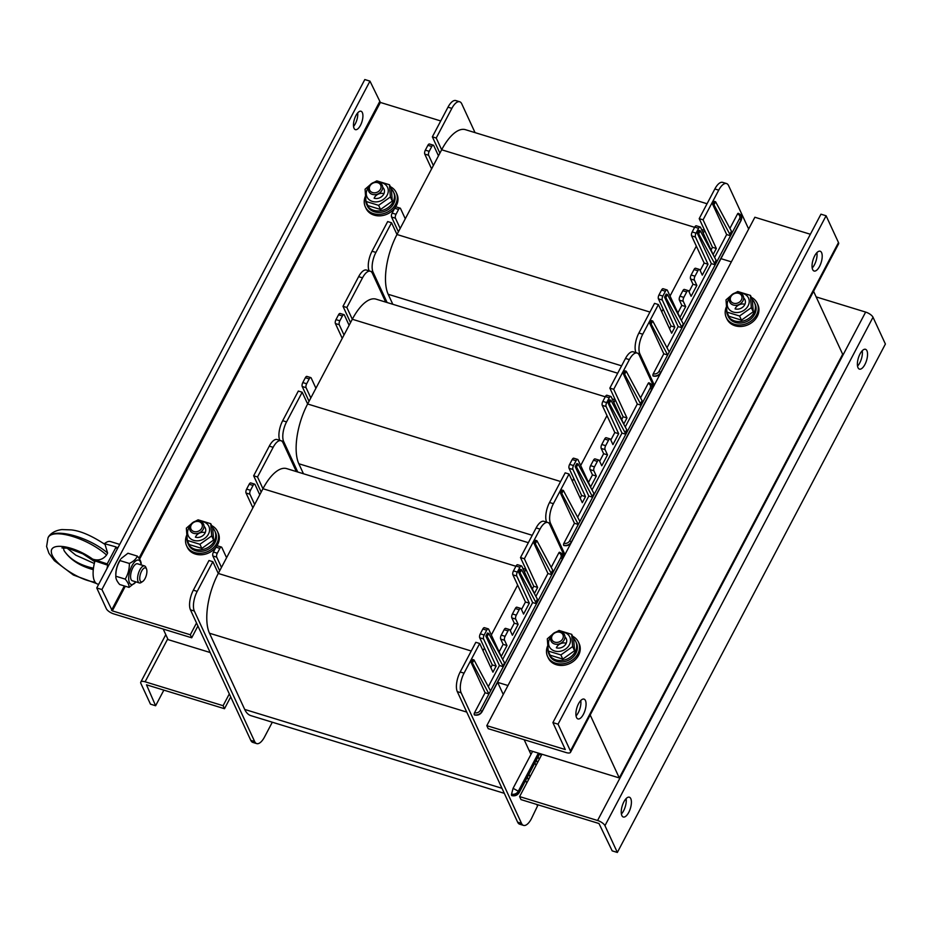 <?xml version="1.0" encoding="UTF-8"?>
<svg xmlns="http://www.w3.org/2000/svg" width="932" height="932" viewBox="0 0 932 932"><rect width="100%" height="100%" fill="white"/><g stroke="black" fill="none" stroke-linecap="round" stroke-linejoin="round"><path stroke-width="1.4" d="M676.317 343.314L631.605 428.126M586.962 512.786L542.249 597.598M731.352 261.845L720.949 258.653M529.05 750.272L619.279 777.929L842.668 354.253L813.566 291.308M619.279 777.929L590.189 714.995M163.205 629.053L168.086 639.62L210.178 652.528M497.653 682.364L507.975 685.521M748.652 229.027L728.579 185.608A14.807 6.105 107 0 0 726.541 183.557A14.807 6.105 107 0 0 718.712 190.163L703.077 219.824L716.324 248.495L713.131 254.541L700.584 227.385A2.959 1.223 107 0 0 700.165 226.977A2.959 1.223 107 0 0 698.604 228.293L696.053 233.14A2.959 1.223 107 0 0 695.47 237.066L708.029 264.234L702.285 275.126L699.839 269.837A2.959 1.223 107 0 0 699.431 269.43A2.959 1.223 107 0 0 697.87 270.758L694.992 276.198A2.959 1.223 107 0 0 694.422 280.136L696.856 285.413L691.113 296.306L688.678 291.029A2.959 1.223 107 0 0 688.27 290.621A2.959 1.223 107 0 0 686.698 291.937L683.832 297.39A2.959 1.223 107 0 0 683.249 301.316L685.696 306.593L679.952 317.497L667.394 290.33A2.959 1.223 107 0 0 666.986 289.922L663.118 288.734A2.959 1.223 107 0 0 661.545 290.062L658.994 294.896A2.959 1.223 107 0 0 658.423 298.822L670.97 325.99L669.549 328.693M663.153 309.075L661.732 311.777M700.165 226.977L696.297 225.789A2.959 1.223 107 0 0 694.736 227.105L692.185 231.952A2.959 1.223 107 0 0 691.602 235.878L704.161 263.045L700.188 270.583M696.344 246.13L670.026 296.038M688.27 290.621L684.403 289.433A2.959 1.223 107 0 0 682.83 290.749L679.964 296.201A2.959 1.223 107 0 0 679.381 300.127L681.828 305.416L677.844 312.954M699.431 269.43L695.563 268.253A2.959 1.223 107 0 0 694.002 269.569L691.125 275.022A2.959 1.223 107 0 0 690.554 278.948L692.989 284.225L689.016 291.774M475.052 132.635L461.736 103.801A14.807 6.105 107 0 0 459.686 101.763A14.807 6.105 107 0 0 451.857 108.368L436.223 138.018L441.663 149.784L438.471 155.83L433.73 145.578A2.959 1.223 107 0 0 433.322 145.171A2.959 1.223 107 0 0 431.761 146.499L429.198 151.334A2.959 1.223 107 0 0 428.627 155.271L433.368 165.523L405.28 218.787L400.539 208.535A2.959 1.223 107 0 0 400.131 208.116A2.959 1.223 107 0 0 398.57 209.444L396.018 214.278A2.959 1.223 107 0 0 395.436 218.216L400.178 228.468L396.985 234.515L391.545 222.76L375.911 252.421A14.807 6.105 107 0 0 373.021 272.062L387.095 302.527M392.803 304.275L388.178 294.279A45.016 18.57 -73 0 1 396.985 234.515L649.942 312.057M703.077 219.824L699.21 218.636L704.639 230.39L703.217 233.093M433.368 165.523L438.471 155.83M400.178 228.468L405.28 218.787M694.62 227.326L441.663 149.784A45.016 18.57 -73 0 1 465.464 129.688L707.05 203.747M701.528 229.447L704.639 230.39L712.456 247.306L711.034 250.009M666.986 289.922A2.959 1.223 107 0 0 665.413 291.238L662.862 296.085A2.959 1.223 107 0 0 662.279 300.011L674.838 327.179L671.646 333.225L658.4 304.554L654.532 303.366L638.898 333.027A14.807 6.105 107 0 0 635.985 352.669M715.59 201.755L731.422 231.218L729.826 234.247L713.994 204.784L715.59 201.755L714.296 201.359L712.7 204.388L713.994 204.784M731.422 231.218L732.121 232.72L739.46 218.799A4.439 3.67 -24.8 0 0 737.503 213.987L729.907 228.398M700.27 230.81L716.102 260.273L714.506 263.29L698.674 233.827L700.27 230.81L698.988 230.414L697.392 233.431L698.674 233.827M716.102 260.273L716.801 261.776L730.525 235.749L729.826 234.247M667.428 294.5L683.261 323.963L681.665 326.992L665.832 297.529L667.428 294.5L666.147 294.116L664.551 297.133L665.832 297.529M664.551 297.133L678.147 326.561L682.014 327.749L681.665 326.992M652.726 320.992L651.433 320.596L649.837 323.614L663.794 353.799L667.662 354.987L651.13 324.01L652.726 320.992L669.258 351.958L715.205 264.805L714.506 263.29M683.261 323.963L683.61 324.72M663.794 353.799L653.262 373.779A4.439 3.67 -24.8 0 0 659.041 371.332L669.258 351.958M649.837 323.614L651.13 324.01M697.392 233.431L711.337 263.616L715.205 264.805L716.801 261.776M712.7 204.388L726.657 234.561L730.525 235.749L732.121 232.72M726.657 234.561L714.588 257.453M711.337 263.616L681.374 320.445M678.147 326.561L666.997 347.729M653.262 373.779A1.48 0.606 107 0 0 652.971 375.736L653.006 375.829A1.48 0.606 107 0 0 653.216 376.027A1.48 0.606 107 0 0 653.53 375.957M738.284 213.323L741.313 215.886A5.918 4.893 155.2 0 0 738.494 213.533A1.48 0.606 107 0 0 738.284 213.323A1.48 0.606 107 0 0 737.503 213.987M726.541 183.557L722.673 182.369A14.807 6.105 107 0 0 714.844 188.975L699.21 218.636M658.4 304.554L642.754 334.215A14.807 6.105 107 0 0 639.865 353.869L654.346 385.184M674.838 327.179L670.97 325.99M685.696 306.593L681.828 305.416M696.856 285.413L692.989 284.225M708.029 264.234L704.161 263.045M716.324 248.495L712.456 247.306M440.708 121.009L442.292 117.98M425.388 150.052L426.984 147.035M377.833 240.235L379.429 237.217M459.686 101.763L455.818 100.574A14.807 6.105 107 0 0 447.989 107.18L432.355 136.841L439.892 153.139M391.545 222.76L387.677 221.571L372.043 251.232A14.807 6.105 107 0 0 369.142 270.863M400.131 208.116L396.263 206.939A2.959 1.223 107 0 0 394.702 208.255L392.151 213.102A2.959 1.223 107 0 0 391.568 217.028L398.407 231.823M433.322 145.171L429.454 143.994A2.959 1.223 107 0 0 427.893 145.31L425.342 150.157A2.959 1.223 107 0 0 424.759 154.083L431.598 168.878M432.355 136.841L436.223 138.018M653.705 386.384L639.224 355.08A14.807 6.105 107 0 0 637.185 353.03A14.807 6.105 107 0 0 629.356 359.635L613.722 389.296L626.968 417.967L623.788 424.013L611.229 396.857A2.959 1.223 107 0 0 610.821 396.45A2.959 1.223 107 0 0 609.248 397.766L606.697 402.612A2.959 1.223 107 0 0 606.126 406.538L618.673 433.706L612.93 444.599L610.495 439.31A2.959 1.223 107 0 0 610.087 438.902A2.959 1.223 107 0 0 608.514 440.23L605.649 445.671A2.959 1.223 107 0 0 605.066 449.608L607.513 454.886L601.769 465.779L599.323 460.501A2.959 1.223 107 0 0 598.915 460.093A2.959 1.223 107 0 0 597.354 461.41L594.476 466.862A2.959 1.223 107 0 0 593.894 470.788L596.34 476.066L590.597 486.97L578.038 459.802A2.959 1.223 107 0 0 577.63 459.394L573.763 458.206A2.959 1.223 107 0 0 572.201 459.523L569.638 464.369A2.959 1.223 107 0 0 569.068 468.295L581.626 495.463L580.193 498.166M573.809 478.547L572.376 481.25M610.821 396.45L606.953 395.261A2.959 1.223 107 0 0 605.381 396.578L602.829 401.424A2.959 1.223 107 0 0 602.258 405.35L614.805 432.518L610.833 440.055M606.988 415.602L580.683 465.511M598.915 460.093L595.047 458.905A2.959 1.223 107 0 0 593.486 460.222L590.608 465.674A2.959 1.223 107 0 0 590.026 469.6L592.472 474.889L588.5 482.427M610.087 438.902L606.219 437.725A2.959 1.223 107 0 0 604.647 439.042L601.781 444.494A2.959 1.223 107 0 0 601.198 448.42L603.645 453.698L599.66 461.247M385.708 302.108L372.381 273.274A14.807 6.105 107 0 0 370.33 271.235A14.807 6.105 107 0 0 362.513 277.841L346.867 307.49L352.308 319.257L349.116 325.303L344.374 315.051A2.959 1.223 107 0 0 343.966 314.643A2.959 1.223 107 0 0 342.405 315.971L339.854 320.806A2.959 1.223 107 0 0 339.271 324.744L344.013 334.996L315.925 388.26L311.195 378.008A2.959 1.223 107 0 0 310.775 377.588A2.959 1.223 107 0 0 309.214 378.916L306.663 383.751A2.959 1.223 107 0 0 306.08 387.689L310.822 397.941L307.63 403.987L302.189 392.232L286.555 421.893A14.807 6.105 107 0 0 283.666 441.535L297.751 472M303.448 473.747L298.822 463.752A45.016 18.57 -73 0 1 307.63 403.987L560.598 481.529M613.722 389.296L609.854 388.108L615.283 399.863L613.862 402.566M344.013 334.996L349.116 325.303M310.822 397.941L315.925 388.26M605.276 396.799L352.308 319.257A45.016 18.57 -73 0 1 376.109 299.16L617.706 373.219M612.184 398.919L615.283 399.863L623.112 416.779L621.679 419.482M577.63 459.394A2.959 1.223 107 0 0 576.069 460.711L573.506 465.557A2.959 1.223 107 0 0 572.935 469.483L585.494 496.651L582.302 502.697L569.044 474.027L565.176 472.839L549.542 502.499A14.807 6.105 107 0 0 546.641 522.141M626.234 371.227L642.066 400.69L640.47 403.707L624.638 374.245L626.234 371.227L624.953 370.831L623.357 373.86L624.638 374.245M642.066 400.69L642.765 402.193L650.105 388.271A4.439 3.67 -24.8 0 0 648.159 383.46L640.552 397.871M610.914 400.271L626.747 429.734L625.151 432.763L609.33 403.3L610.914 400.271L609.633 399.886L608.037 402.904L609.33 403.3M626.747 429.734L627.446 431.248L641.169 405.222L640.47 403.707M578.085 463.973L593.917 493.436L592.321 496.465L576.489 467.002L578.085 463.973L576.792 463.588L575.195 466.606L576.489 467.002M575.195 466.606L588.803 496.034L592.67 497.222L592.321 496.465M563.371 490.465L562.078 490.069L560.482 493.086L574.438 523.271L578.306 524.46L561.775 493.482L563.371 490.465L579.902 521.431L625.85 434.277L625.151 432.763M593.917 493.436L594.267 494.193M574.438 523.271L563.907 543.251A4.439 3.67 -24.8 0 0 569.685 540.805L579.902 521.431M560.482 493.086L561.775 493.482M608.037 402.904L621.982 433.089L625.85 434.277L627.446 431.248M623.357 373.86L637.302 404.034L641.169 405.222L642.765 402.193M637.302 404.034L625.244 426.926M621.982 433.089L592.018 489.917M588.803 496.034L577.642 517.202M563.907 543.251A1.48 0.606 107 0 0 563.615 545.208L563.662 545.302A1.48 0.606 107 0 0 563.86 545.5A1.48 0.606 107 0 0 564.175 545.43M648.94 382.796L651.957 385.359A5.918 4.893 155.2 0 0 649.138 383.005A1.48 0.606 107 0 0 648.94 382.796A1.48 0.606 107 0 0 648.159 383.46M637.185 353.03L633.317 351.842A14.807 6.105 107 0 0 625.489 358.447L609.854 388.108M569.044 474.027L553.41 503.688A14.807 6.105 107 0 0 550.509 523.341L564.99 554.657M585.494 496.651L581.626 495.463M596.34 476.066L592.472 474.889M607.513 454.886L603.645 453.698M618.673 433.706L614.805 432.518M626.968 417.967L623.112 416.779M351.352 290.481L352.948 287.452M336.033 319.536L337.629 316.507M288.477 409.707L290.073 406.69M370.33 271.235L366.462 270.047A14.807 6.105 107 0 0 358.645 276.653L342.999 306.313L350.537 322.612M302.189 392.232L298.333 391.044L282.687 420.705A14.807 6.105 107 0 0 279.786 440.335M310.775 377.588L306.919 376.412A2.959 1.223 107 0 0 305.347 377.728L302.795 382.574A2.959 1.223 107 0 0 302.213 386.5L309.051 401.296M343.966 314.643L340.098 313.467A2.959 1.223 107 0 0 338.537 314.783L335.986 319.629A2.959 1.223 107 0 0 335.404 323.555L342.242 338.351M342.999 306.313L346.867 307.49M537.461 762.702L536.308 760.221M564.349 555.856L549.868 524.553A14.807 6.105 107 0 0 547.83 522.503A14.807 6.105 107 0 0 540.001 529.108L524.367 558.769L537.624 587.44L534.432 593.486L521.873 566.33A2.959 1.223 107 0 0 521.466 565.922A2.959 1.223 107 0 0 519.905 567.239L517.342 572.085A2.959 1.223 107 0 0 516.771 576.011L529.329 603.179L523.574 614.072L521.139 608.782A2.959 1.223 107 0 0 520.732 608.375A2.959 1.223 107 0 0 519.159 609.703L516.293 615.143A2.959 1.223 107 0 0 515.711 619.081L518.157 624.358L512.414 635.251L509.967 629.974A2.959 1.223 107 0 0 509.559 629.566A2.959 1.223 107 0 0 507.998 630.882L505.121 636.335A2.959 1.223 107 0 0 504.55 640.261L506.985 645.538L501.241 656.443L488.683 629.275A2.959 1.223 107 0 0 488.275 628.867L484.407 627.679A2.959 1.223 107 0 0 482.846 628.995L480.295 633.842A2.959 1.223 107 0 0 479.712 637.768L492.271 664.935L490.849 667.638M484.454 648.02L483.032 650.722M521.466 565.922L517.598 564.734A2.959 1.223 107 0 0 516.037 566.05L513.474 570.897A2.959 1.223 107 0 0 512.903 574.823L525.462 601.99L521.477 609.528M517.644 585.075L491.327 634.983M509.559 629.566L505.692 628.378A2.959 1.223 107 0 0 504.13 629.694L501.253 635.146A2.959 1.223 107 0 0 500.682 639.072L503.117 644.362L499.144 651.899M520.732 608.375L516.864 607.198A2.959 1.223 107 0 0 515.303 608.514L512.425 613.967A2.959 1.223 107 0 0 511.843 617.893L514.289 623.17L510.317 630.708M296.353 471.58L283.025 442.747A14.807 6.105 107 0 0 280.986 440.708A14.807 6.105 107 0 0 273.158 447.313L257.523 476.963L262.952 488.729L259.76 494.776L255.03 484.524A2.959 1.223 107 0 0 254.611 484.116A2.959 1.223 107 0 0 253.05 485.444L250.498 490.279A2.959 1.223 107 0 0 249.916 494.216L254.657 504.468L226.581 557.72L221.839 547.48A2.959 1.223 107 0 0 221.432 547.061A2.959 1.223 107 0 0 219.859 548.389L217.307 553.224A2.959 1.223 107 0 0 216.737 557.161L221.466 567.413L218.274 573.46L212.845 561.705L197.211 591.366A14.807 6.105 107 0 0 194.31 611.008L254.657 741.546A14.807 6.105 -73 0 0 256.696 743.596L252.828 742.408A14.807 6.105 -73 0 1 250.79 740.358L254.657 741.546M504.305 793.33L250.918 715.659A45.016 18.57 -73 0 1 244.708 709.438L209.479 633.224A45.016 18.57 -73 0 1 218.274 573.46L471.243 651.002M524.367 558.769L520.499 557.581L525.939 569.336L524.518 572.038M254.657 504.468L259.76 494.776M221.466 567.413L226.581 557.72M515.92 566.272L262.952 488.729A45.016 18.57 -73 0 1 286.753 468.633L528.351 542.692M522.829 568.392L525.939 569.336L533.756 586.251L532.335 588.954M538.067 804.84L531.368 818.785A14.807 6.105 -73 0 1 523.539 825.391L519.672 824.203A14.807 6.105 -73 0 1 517.633 822.164L457.297 691.626A14.807 6.105 107 0 1 460.187 671.972L475.821 642.311L479.689 643.499L464.054 673.16A14.807 6.105 107 0 0 461.165 692.814L521.501 823.34L517.633 822.164M272.307 722.218L264.525 736.991A14.807 6.105 -73 0 1 256.696 743.596M532.58 751.355L530.96 754.419L524.157 739.705M530.005 776.857L528.957 774.166M527.361 777.183L528.409 779.886M536.716 804.421L537.053 805.166L538.638 805.015M541.143 755.724L540.211 753.697M526.79 782.95L525.636 780.468M512.099 795.555A1.48 0.606 -73 0 1 511.785 795.625A1.48 0.606 -73 0 1 511.586 795.415L511.552 795.334A1.48 0.606 -73 0 1 511.563 794.076L513.089 788.309L530.96 754.419M523.539 825.391A14.807 6.105 -73 0 1 521.501 823.34M534.886 762.912L536.04 765.405M539.232 759.347L538.079 756.866M536.89 540.7L552.723 570.163L551.127 573.18L535.294 543.717L536.89 540.7L535.597 540.304L534.001 543.333L535.294 543.717M552.723 570.163L553.41 571.665L560.749 557.744A4.439 3.67 -24.8 0 0 558.804 552.932L551.208 567.343M521.571 569.743L537.403 599.206L535.807 602.235L519.974 572.772L521.571 569.743L520.277 569.359L518.681 572.376L519.974 572.772M537.403 599.206L538.102 600.721L551.814 574.695L551.127 573.18M488.729 633.445L504.562 662.908L502.965 665.937L487.133 636.474L488.729 633.445L487.436 633.049L485.84 636.078L487.133 636.474M485.84 636.078L499.447 665.506L503.315 666.695L502.965 665.937M474.015 659.938L472.734 659.541L471.138 662.559L485.083 692.744L488.95 693.932L472.419 662.955L474.015 659.938L490.547 690.903L536.506 603.75L535.807 602.235M504.562 662.908L504.911 663.666M485.083 692.744L474.551 712.724A4.439 3.67 -24.8 0 0 480.341 710.277L490.547 690.903M471.138 662.559L472.419 662.955M518.681 572.376L532.638 602.561L536.506 603.75L538.102 600.721M534.001 543.333L547.946 573.506L551.814 574.695L553.41 571.665M547.946 573.506L535.888 596.398M532.638 602.561L502.674 659.39M499.447 665.506L488.286 686.674M474.551 712.724A1.48 0.606 107 0 0 474.26 714.681L474.306 714.774A1.48 0.606 107 0 0 474.505 714.972A1.48 0.606 107 0 0 474.819 714.902M559.584 552.268L562.613 554.831A5.918 4.893 155.2 0 0 559.794 552.478A1.48 0.606 107 0 0 559.584 552.268A1.48 0.606 107 0 0 558.804 552.932M547.83 522.503L543.962 521.314A14.807 6.105 107 0 0 536.133 527.92L520.499 557.581M503.257 694.48L497.606 682.259M488.275 628.867A2.959 1.223 107 0 0 486.714 630.183L484.162 635.03A2.959 1.223 107 0 0 483.58 638.956L496.139 666.124L492.946 672.17L479.689 643.499M496.139 666.124L492.271 664.935M506.985 645.538L503.117 644.362M518.157 624.358L514.289 623.17M529.329 603.179L525.462 601.99M537.624 587.44L533.756 586.251M261.997 459.954L263.593 456.925M246.677 488.997L248.273 485.968M199.133 579.18L200.73 576.162M280.986 440.708L277.119 439.52A14.807 6.105 107 0 0 269.29 446.125L253.655 475.786L261.181 492.084M212.845 561.705L208.978 560.516L193.343 590.177A14.807 6.105 107 0 0 190.443 609.831L250.79 740.358M221.432 547.061L217.564 545.884A2.959 1.223 107 0 0 215.991 547.201L213.44 552.047A2.959 1.223 107 0 0 212.869 555.973L219.696 570.768M254.611 484.116L250.755 482.927A2.959 1.223 107 0 0 249.182 484.256L246.63 489.102A2.959 1.223 107 0 0 246.048 493.028L252.887 507.823M253.655 475.786L257.523 476.963M354.055 128.313A9.623 3.973 -73 0 1 355.092 117.339A9.623 3.973 -73 0 1 361.022 111.246A9.623 3.973 -73 0 1 361.989 121.603A9.623 3.973 -73 0 1 355.383 129.641A9.623 3.973 -73 0 1 354.055 128.313M353.554 126.403A9.623 3.973 107 0 0 357.69 112.9M106.341 608.712A6.664 2.54 -152.2 0 0 113.716 613.885L191.712 637.791L190.314 634.774L112.318 610.868L101.914 589.537L96.753 587.964L106.341 608.712M440.731 120.95L380.384 102.45L369.969 81.131L101.914 589.537M369.969 81.131L364.808 79.546L96.753 587.964M191.712 637.791L197.922 626.001M196.524 622.984L190.314 634.774M229.319 693.909L223.097 705.699L145.112 681.793A6.664 2.54 -152.2 0 0 140.79 682.084A6.664 2.54 -152.2 0 0 140.872 683.412L150.471 704.161L155.621 705.745L163.857 690.134M223.097 705.699L224.495 708.716L146.499 684.81L155.621 705.745M224.495 708.716L230.705 696.926M621.388 813.997A10.357 4.276 107 0 0 626.094 798.631M621.854 815.582A10.357 4.276 -73 0 1 622.984 803.757A10.357 4.276 -73 0 1 629.356 797.198A10.357 4.276 -73 0 1 630.405 808.359A10.357 4.276 -73 0 1 623.287 817.003A10.357 4.276 -73 0 1 621.854 815.582M857.533 366.101A10.357 4.276 107 0 0 862.251 350.735M857.999 367.686A10.357 4.276 -73 0 1 859.129 355.861A10.357 4.276 -73 0 1 865.502 349.302A10.357 4.276 -73 0 1 866.55 360.463A10.357 4.276 -73 0 1 859.432 369.119A10.357 4.276 -73 0 1 857.999 367.686M816.164 296.912L865.642 312.08A6.664 2.54 27.8 0 1 873.016 317.253L885.4 344.036L617.345 852.454L604.961 825.67A6.664 2.54 -152.2 0 0 597.587 820.498L519.602 796.592L520.988 799.609L598.985 823.515L612.184 850.869L617.345 852.454M519.602 796.592L541.935 754.221M812.191 268.02A10.357 4.276 107 0 0 816.898 252.642M821.593 252.642A10.357 4.276 -73 0 1 820.463 264.467A10.357 4.276 -73 0 1 814.09 271.026A10.357 4.276 -73 0 1 813.042 259.865A10.357 4.276 -73 0 1 820.16 251.221A10.357 4.276 -73 0 1 821.593 252.642M576.046 715.904A10.357 4.276 107 0 0 580.753 700.538M585.447 700.538A10.357 4.276 -73 0 1 584.317 712.363A10.357 4.276 -73 0 1 577.945 718.922A10.357 4.276 -73 0 1 576.896 707.761A10.357 4.276 -73 0 1 584.014 699.105A10.357 4.276 -73 0 1 585.447 700.538M826.102 215.77L820.952 214.185L552.897 722.603L565.281 749.538L486.807 725.667L488.205 728.684L566.202 752.59A6.664 2.54 -152.2 0 0 570.524 752.299A6.664 2.54 -152.2 0 0 570.431 750.971L558.047 724.187L826.102 215.77L838.485 242.553A6.664 2.54 27.8 0 1 838.579 243.881L570.524 752.299M552.897 722.603L558.047 724.187M486.807 725.667L754.873 217.249L810.362 234.258M195.755 536.424A7.398 6.128 155.2 0 1 204.458 532.405M211.657 525.625A17.021 14.085 155.2 0 1 217.517 531.508L218.216 533.011A17.021 14.085 155.2 0 1 216.643 546.28M216.049 547.096A17.021 14.085 155.2 0 1 200.52 554.796A17.021 14.085 155.2 0 1 187.309 547.305L186.61 545.791A17.021 14.085 155.2 0 1 186.68 535.283M217.517 531.508A17.021 14.085 155.2 0 1 207.976 551.429A17.021 14.085 155.2 0 1 186.61 545.791M735.418 308.119A7.398 6.128 155.2 0 1 744.109 304.1M751.308 297.32A17.021 14.085 155.2 0 1 757.168 303.215L757.867 304.717A17.021 14.085 155.2 0 1 748.326 324.639A17.021 14.085 155.2 0 1 726.972 319L726.273 317.497A17.021 14.085 155.2 0 1 726.331 306.989M757.168 303.215A17.021 14.085 155.2 0 1 747.639 323.136A17.021 14.085 155.2 0 1 726.273 317.497M374.466 197.479A7.398 6.128 155.2 0 1 383.157 193.46M390.357 186.68A17.021 14.085 155.2 0 1 396.217 192.563L396.916 194.077A17.021 14.085 155.2 0 1 395.343 207.335M394.76 208.151A17.021 14.085 155.2 0 1 379.219 215.863A17.021 14.085 155.2 0 1 366.02 208.36L365.321 206.846A17.021 14.085 155.2 0 1 365.379 196.337M396.217 192.563A17.021 14.085 155.2 0 1 386.675 212.484A17.021 14.085 155.2 0 1 365.321 206.846M556.707 647.064A7.398 6.128 155.2 0 1 565.409 643.045M572.609 636.265A17.021 14.085 155.2 0 1 578.469 642.148L579.168 643.663A17.021 14.085 155.2 0 1 569.627 663.584A17.021 14.085 155.2 0 1 548.261 657.945L547.573 656.443A17.021 14.085 155.2 0 1 547.632 645.934M578.469 642.148A17.021 14.085 155.2 0 1 568.928 662.081A17.021 14.085 155.2 0 1 547.573 656.443M391.393 188.986A14.807 12.244 155.2 0 1 393.502 191.98A14.807 12.244 155.2 0 1 385.207 209.316A14.807 12.244 155.2 0 1 366.637 204.411A14.807 12.244 155.2 0 1 365.705 199.378M393.502 191.98L394.201 193.495A14.807 12.244 155.2 0 1 385.906 210.818A14.807 12.244 155.2 0 1 367.336 205.914L366.637 204.411M212.694 527.931A14.807 12.244 155.2 0 1 214.803 530.925A14.807 12.244 155.2 0 1 206.508 548.261A14.807 12.244 155.2 0 1 187.926 543.356A14.807 12.244 155.2 0 1 187.006 538.323M214.803 530.925L215.502 532.44A14.807 12.244 155.2 0 1 207.207 549.764A14.807 12.244 155.2 0 1 188.625 544.859L187.926 543.356M752.357 299.638A14.807 12.244 155.2 0 1 754.466 302.632A14.807 12.244 155.2 0 1 746.159 319.956A14.807 12.244 155.2 0 1 727.589 315.051A14.807 12.244 155.2 0 1 726.657 310.03M754.466 302.632L755.165 304.147A14.807 12.244 155.2 0 1 746.858 321.47A14.807 12.244 155.2 0 1 728.288 316.565L727.589 315.051M573.646 638.583A14.807 12.244 155.2 0 1 575.755 641.577A14.807 12.244 155.2 0 1 567.46 658.901A14.807 12.244 155.2 0 1 548.89 653.996A14.807 12.244 155.2 0 1 547.958 648.975M575.755 641.577L576.454 643.08A14.807 12.244 155.2 0 1 568.159 660.415A14.807 12.244 155.2 0 1 549.577 655.511L548.89 653.996M377.798 182.695A6.035 4.998 155.2 0 1 378.439 191.503A6.035 4.998 155.2 0 1 369.328 188.707A6.035 4.998 155.2 0 1 377.798 182.695M378.695 182.276A7.398 6.128 -24.8 0 0 370.668 184.28A7.398 6.128 -24.8 0 0 368.792 191.433A7.398 6.128 -24.8 0 0 372.322 194.38A7.398 6.128 -24.8 0 0 380.349 192.376A7.398 6.128 -24.8 0 0 382.225 185.223A7.398 6.128 -24.8 0 0 378.695 182.276M199.087 521.64A6.035 4.998 155.2 0 1 199.739 530.448A6.035 4.998 155.2 0 1 190.629 527.652A6.035 4.998 155.2 0 1 199.087 521.64M199.996 521.221A7.398 6.128 -24.8 0 0 191.969 523.225A7.398 6.128 -24.8 0 0 190.081 530.378A7.398 6.128 -24.8 0 0 193.611 533.325A7.398 6.128 -24.8 0 0 201.65 531.322A7.398 6.128 -24.8 0 0 203.525 524.168A7.398 6.128 -24.8 0 0 199.996 521.221M738.75 293.335A6.035 4.998 155.2 0 1 739.391 302.143A6.035 4.998 155.2 0 1 730.292 299.347A6.035 4.998 155.2 0 1 738.75 293.335M739.659 292.916A7.398 6.128 -24.8 0 0 731.62 294.931A7.398 6.128 -24.8 0 0 729.744 302.073A7.398 6.128 -24.8 0 0 733.274 305.02A7.398 6.128 -24.8 0 0 741.301 303.017A7.398 6.128 -24.8 0 0 743.177 295.863A7.398 6.128 -24.8 0 0 739.659 292.916M560.039 632.28A6.035 4.998 155.2 0 1 560.691 641.088A6.035 4.998 155.2 0 1 551.581 638.292A6.035 4.998 155.2 0 1 560.039 632.28M560.947 631.861A7.398 6.128 -24.8 0 0 552.921 633.877A7.398 6.128 -24.8 0 0 551.045 641.018A7.398 6.128 -24.8 0 0 554.563 643.965A7.398 6.128 -24.8 0 0 562.602 641.962A7.398 6.128 -24.8 0 0 564.477 634.808A7.398 6.128 -24.8 0 0 560.947 631.861M374.093 198.213A7.398 6.128 -24.8 0 0 382.982 195.277A7.398 6.128 -24.8 0 0 382.702 187.332M368.664 187.262A11.324 9.367 -24.8 0 0 367.418 189.138A11.324 9.367 -24.8 0 0 373.382 201.673A11.324 9.367 -24.8 0 0 387.898 193.343A11.324 9.367 -24.8 0 0 379.126 182.416M374 182.357L376.819 180.878L389.471 184.757L390.368 196.978L378.613 205.331L365.961 201.452L365.064 189.219L370.027 184.944M365.961 201.452L367.884 205.599L380.536 209.479L392.29 201.126L391.382 188.905L389.471 184.757M390.368 196.978L392.29 201.126M378.613 205.331L380.536 209.479M195.382 537.158A7.398 6.128 -24.8 0 0 204.271 534.222A7.398 6.128 -24.8 0 0 203.992 526.277M189.965 526.207A11.324 9.367 -24.8 0 0 188.718 528.083A11.324 9.367 -24.8 0 0 194.672 540.618A11.324 9.367 -24.8 0 0 209.199 532.288A11.324 9.367 -24.8 0 0 200.427 521.361M195.289 521.303L198.108 519.823L210.76 523.702L211.669 535.923L199.914 544.276L187.262 540.397L186.365 528.164L191.316 523.889M187.262 540.397L189.184 544.544L201.836 548.424L213.579 540.071L212.682 527.85L210.76 523.702M211.669 535.923L213.579 540.071M199.914 544.276L201.836 548.424M735.045 308.853A7.398 6.128 -24.8 0 0 743.934 305.929A7.398 6.128 -24.8 0 0 743.654 297.972M729.616 297.902A11.324 9.367 -24.8 0 0 728.37 299.778A11.324 9.367 -24.8 0 0 734.334 312.313A11.324 9.367 -24.8 0 0 748.85 303.983A11.324 9.367 -24.8 0 0 740.078 293.067M734.952 293.009L737.771 291.518L750.423 295.397L751.32 307.63L739.577 315.983L726.925 312.103L726.016 299.871L730.979 295.595M726.925 312.103L728.836 316.251L741.488 320.13L753.242 311.777L752.345 299.545L750.423 295.397M751.32 307.63L753.242 311.777M739.577 315.983L741.488 320.13M556.334 647.798A7.398 6.128 -24.8 0 0 565.223 644.874A7.398 6.128 -24.8 0 0 564.955 636.917M550.917 636.847A11.324 9.367 -24.8 0 0 549.67 638.723A11.324 9.367 -24.8 0 0 555.623 651.258A11.324 9.367 -24.8 0 0 570.151 642.929A11.324 9.367 -24.8 0 0 561.379 632.013M556.241 631.954L559.06 630.463L571.712 634.342L572.621 646.575L560.866 654.928L548.214 651.049L547.317 638.816L552.268 634.541M548.214 651.049L550.136 655.196L562.788 659.075L574.543 650.722L573.634 638.49L571.712 634.342M572.621 646.575L574.543 650.722M560.866 654.928L562.788 659.075M141.606 571.141A7.293 3.006 -73 0 1 146.534 569.033A7.293 3.006 -73 0 1 146.196 575.731A7.293 3.006 -73 0 1 142.724 581.463A7.293 3.006 -73 0 1 139.788 579.261A7.293 3.006 -73 0 1 141.606 571.141M146.534 569.033L145.846 567.343A8.877 3.658 107 0 0 144.542 565.934A8.877 3.658 107 0 0 139.847 569.906A8.877 3.658 107 0 0 139.334 582.919A8.877 3.658 107 0 0 141.21 582.488L142.724 581.463M119.727 544.393L110.512 541.574A22.205 9.157 107 0 0 104.535 543.671M118.457 546.804A22.205 9.157 107 0 0 116.733 548.272L116.127 546.956L103.569 543.403M98.641 584.376L97.499 584.026A22.205 9.157 107 0 1 95.006 560.924L107.797 565.211A22.205 9.157 107 0 0 106.97 568.59M105.06 544.463L107.611 553.037L106.563 555.018C102.893 559.619 98.233 560.982 92.618 559.095L107.192 563.907L107.797 565.211M107.192 563.907L116.127 546.956M93.282 569.662C79.721 565.957 69.97 559.584 64.04 550.556L63.341 547.76M63.353 547.76L64.04 550.556C69.83 559.258 79.628 565.153 93.456 568.217M105.374 544.696C91.895 535.772 80.49 530.832 71.17 529.889L61.978 529.562C52.821 530.646 48.674 535.807 48.056 537.776C52.367 527.151 88.144 536.319 107.611 553.037M106.563 555.018C87.328 537.88 52.157 527.594 47.998 537.892L48.056 537.776M137.575 563.802A8.877 3.658 107 0 0 133.812 566.178A8.877 3.658 107 0 0 130.585 576.71A8.877 3.658 107 0 0 131.109 579.553A8.877 3.658 107 0 0 132.367 580.787M141.14 564.897A12.733 5.254 107 0 0 131.948 565.794A12.733 5.254 107 0 0 129.024 581.44A12.733 5.254 107 0 0 135.932 581.883M119.051 561.845A12.733 5.254 -73 0 1 120.426 559.573L119.995 560.598C117.129 565.363 115.754 570.57 115.836 576.232L115.801 574.671A12.733 5.254 -73 0 1 119.051 561.845M135.967 581.894L129.024 587.381C129.233 585.075 127.952 582.314 125.203 579.11C128.057 574.345 129.443 569.137 129.35 563.464C133.486 561.46 136.142 559.014 137.33 556.101C140.08 559.317 141.349 562.078 141.151 564.384M137.33 556.101L127.964 553.235L121.148 558.548M125.203 579.11L115.836 576.232C115.638 578.539 116.919 581.3 119.669 584.515L129.024 587.381M129.35 563.464L119.995 560.598M388.178 294.279L621.597 365.833M659.041 371.332L660.683 372.474A5.918 4.893 155.2 0 1 652.971 375.736M739.46 218.799L741.103 219.952L660.45 373.01M653.006 375.829A5.918 4.893 -24.8 0 0 660.718 372.567L741.138 220.034A5.918 4.893 -24.8 0 0 741.359 215.968L741.313 215.886A5.918 4.893 155.2 0 1 741.103 219.952L740.905 220.488M653.216 376.027C656.431 376.714 658.947 375.654 660.741 372.858L741.161 220.336L741.359 215.968A5.918 4.893 -24.8 0 0 741.336 215.933M718.712 190.163L714.844 188.975M639.865 353.869L637.418 353.112M642.754 334.215L638.898 333.027M662.279 300.011L658.423 298.822M662.862 296.085L658.994 294.896M665.413 291.238L661.545 290.062M683.249 301.316L679.381 300.127M683.832 297.39L679.964 296.201M686.698 291.937L682.83 290.749M694.422 280.136L690.554 278.948M694.992 276.198L691.125 275.022M697.87 270.758L694.002 269.569M695.47 237.066L691.602 235.878M696.053 233.14L692.185 231.952M698.604 228.293L694.736 227.105M447.989 107.18L451.857 108.368M370.575 271.317L373.021 272.062M372.043 251.232L375.911 252.421M391.568 217.028L395.436 218.216M392.151 213.102L396.018 214.278M394.702 208.255L398.57 209.444M424.759 154.083L428.627 155.271M425.342 150.157L429.198 151.334M427.893 145.31L431.761 146.499M298.822 463.752L532.242 535.306M569.685 540.805L571.328 541.946A5.918 4.893 155.2 0 1 563.615 545.208M650.105 388.271L651.748 389.425L571.106 542.482M563.662 545.302A5.918 4.893 -24.8 0 0 571.363 542.04L651.783 389.506A5.918 4.893 -24.8 0 0 652.004 385.44L651.957 385.359A5.918 4.893 155.2 0 1 651.748 389.425L651.55 389.96M563.86 545.5C567.087 546.187 569.592 545.127 571.386 542.331L651.806 389.809L652.004 385.44A5.918 4.893 -24.8 0 0 651.981 385.405M629.356 359.635L625.489 358.447M550.509 523.341L548.074 522.584M553.41 503.688L549.542 502.499M572.935 469.483L569.068 468.295M573.506 465.557L569.638 464.369M576.069 460.711L572.201 459.523M593.894 470.788L590.026 469.6M594.476 466.862L590.608 465.674M597.354 461.41L593.486 460.222M605.066 449.608L601.198 448.42M605.649 445.671L601.781 444.494M608.514 440.23L604.647 439.042M606.126 406.538L602.258 405.35M606.697 402.612L602.829 401.424M609.248 397.766L605.381 396.578M358.645 276.653L362.513 277.841M281.219 440.789L283.666 441.535M282.687 420.705L286.555 421.893M302.213 386.5L306.08 387.689M302.795 382.574L306.663 383.751M305.347 377.728L309.214 378.916M335.404 323.555L339.271 324.744M335.986 319.629L339.854 320.806M338.537 314.783L342.405 315.971M209.479 633.224L466.757 712.095M244.708 709.438L501.987 788.297M519.031 792.608L519.299 792.153A5.918 4.893 155.2 0 1 511.586 795.415M539.663 753.522L519.299 792.153L518.308 791.221A5.184 4.287 155.2 0 1 511.563 794.076M511.552 795.334A5.918 4.893 -24.8 0 0 519.252 792.072L539.593 753.499M538.393 753.138L518.308 791.221L513.089 788.309M480.341 710.277L481.972 711.419A5.918 4.893 155.2 0 1 474.26 714.681M560.749 557.744L562.392 558.897L481.751 711.955M474.306 714.774A5.918 4.893 -24.8 0 0 482.019 711.512L562.427 558.979A5.918 4.893 -24.8 0 0 562.648 554.913L562.613 554.831A5.918 4.893 155.2 0 1 562.392 558.897L562.194 559.433M562.648 554.913A5.918 4.893 -24.8 0 0 562.625 554.878L562.45 559.282L482.03 711.803C480.236 714.599 477.732 715.659 474.505 714.972M540.001 529.108L536.133 527.92M461.165 692.814L457.297 691.626M464.054 673.16L460.187 671.972M483.58 638.956L479.712 637.768M484.162 635.03L480.295 633.842M486.714 630.183L482.846 628.995M504.55 640.261L500.682 639.072M505.121 636.335L501.253 635.146M507.998 630.882L504.13 629.694M515.711 619.081L511.843 617.893M516.293 615.143L512.425 613.967M519.159 609.703L515.303 608.514M516.771 576.011L512.903 574.823M517.342 572.085L513.474 570.897M519.905 567.239L516.037 566.05M269.29 446.125L273.158 447.313M190.443 609.831L194.31 611.008M193.343 590.177L197.211 591.366M212.869 555.973L216.737 557.161M213.44 552.047L217.307 553.224M215.991 547.201L219.859 548.389M246.048 493.028L249.916 494.216M246.63 489.102L250.498 490.279M249.182 484.256L253.05 485.444M111.502 610.297L124.34 585.948M138.95 558.221L379.557 101.879M380.384 102.45L139.579 559.177M125.307 586.24L112.318 610.868M167.737 638.863L145.112 681.793M873.016 317.253L604.961 825.67M597.587 820.498L865.642 312.08M570.431 750.971L838.485 242.553M95.087 560.947L92.618 559.095C74.513 545.896 49.862 541.783 51.365 552.222C52.064 562.311 78.195 580.193 95.087 582.139M539.814 753.569L519.31 792.456C517.516 795.252 515.012 796.301 511.785 795.625M165.791 634.657L140.79 682.084M132.309 580.764L139.334 582.919M137.517 563.79L144.542 565.934M94.796 561.681L82.785 553.794L67.896 548.237L61.955 547.934M94.33 563.499L75.783 555.169L67.011 548.074M96.427 583.502L73.407 575.021L54.382 560.68L48.942 553.293L46.6 546.513L47.998 537.88M141.175 564.909L141.163 563.953"/></g></svg>
